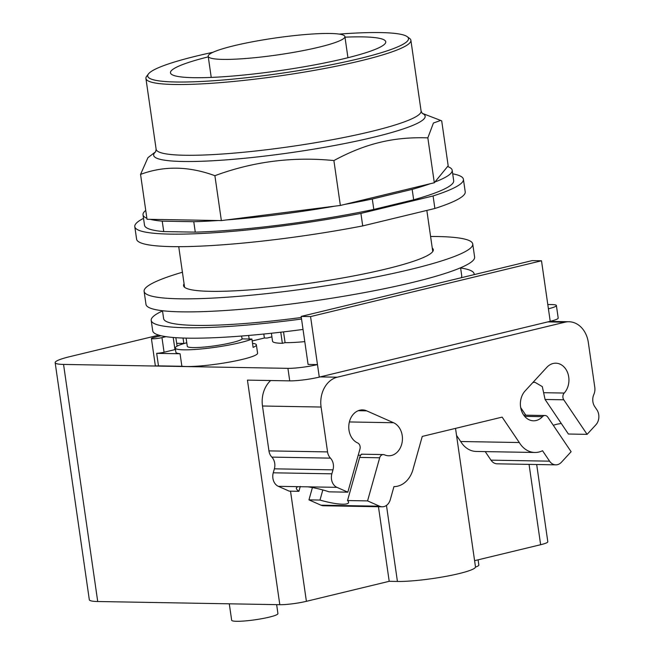 <?xml version="1.0" encoding="UTF-8"?>
<svg xmlns="http://www.w3.org/2000/svg" width="654" height="654" viewBox="0 0 654 654"><rect width="100%" height="100%" fill="white"/><g stroke="black" fill="none" stroke-linecap="round" stroke-linejoin="round"><path stroke-width="0.98" d="M234.124 45.698A69.062 8.535 171.8 0 1 305.778 34.498A69.062 8.535 171.8 0 1 344.895 36.583A69.062 8.535 171.8 0 1 318.964 47.178A69.062 8.535 171.8 0 1 247.31 58.378A69.062 8.535 171.8 0 1 208.193 56.285A69.062 8.535 171.8 0 1 234.124 45.698M344.985 37.164A108.752 13.44 171.8 0 1 385.754 41.774A108.752 13.44 171.8 0 1 344.911 58.459A108.752 13.44 171.8 0 1 232.08 76.093A108.752 13.44 171.8 0 1 170.465 72.798A108.752 13.44 171.8 0 1 208.274 56.865M339.189 34.098A131.732 16.276 171.8 0 1 407.189 36.64A131.732 16.276 171.8 0 1 359.021 58.705A131.732 16.276 171.8 0 1 215.109 80.622A131.732 16.276 171.8 0 1 148.45 73.927A131.732 16.276 171.8 0 1 197.189 55.876A131.732 16.276 171.8 0 1 212.967 52.287M407.189 36.64L409.567 38.398A133.849 16.538 171.8 0 1 410.892 40.286A133.849 16.538 171.8 0 1 360.632 60.814A133.849 16.538 171.8 0 1 221.755 82.518A133.849 16.538 171.8 0 1 145.924 78.472A133.849 16.538 171.8 0 1 146.66 76.281L148.45 73.927M140.553 174.397L147.019 219.286L221.363 220.586L340.358 205.454L434.313 182.752L448.178 165.781L441.703 120.9L440.698 120.434L433.43 123.017L427.839 137.863C410.573 137.258 394.591 138.762 379.884 142.392C365.153 145.875 349.825 151.932 333.892 160.565C292.91 156.461 253.237 161.505 214.896 175.697C188.793 166.116 164.015 165.683 140.553 174.397L147.943 157.663L155.726 151.712M221.363 220.586L214.896 175.697M340.358 205.454L333.892 160.565M434.313 182.752L427.839 137.863M335.175 206.108A156.183 19.301 171.8 0 1 226.546 219.924M372.298 199.004L412.159 189.374L413.663 199.805L373.802 209.435L372.298 199.004A156.183 19.301 171.8 0 1 344.454 204.465M430.209 183.741A156.183 19.301 171.8 0 1 412.159 189.374M447.573 166.517A156.183 19.301 171.8 0 1 452.184 170.253A156.183 19.301 171.8 0 1 434.918 182.008M146.872 218.256A156.183 19.301 171.8 0 1 143.013 214.806A156.183 19.301 171.8 0 1 145.744 210.408M162.233 221.15L193.772 221.706L195.276 232.137L163.737 231.59L162.233 221.15A156.183 19.301 171.8 0 1 150.257 219.343M218.117 220.529A156.183 19.301 171.8 0 1 193.772 221.706M373.802 209.435A156.183 19.301 171.8 0 1 195.276 232.137M452.184 170.253L453.688 180.692A156.183 19.301 171.8 0 1 413.663 199.805M163.737 231.59A156.183 19.301 171.8 0 1 144.518 225.246L143.013 214.806M360.91 213.4L433.079 195.963L434.885 208.479L362.717 225.916L360.91 213.4A166.01 20.511 171.8 0 1 134.789 226.644A166.01 20.511 171.8 0 1 143.52 218.362M452.691 173.809A166.01 20.511 171.8 0 1 463.416 179.286A166.01 20.511 171.8 0 1 433.079 195.963M463.416 179.286L465.215 191.81A166.01 20.511 171.8 0 1 434.885 208.479M362.717 225.916A166.01 20.511 171.8 0 1 136.596 239.168L134.789 226.644M300.284 486.421L298.911 491.309A27.092 5.257 15.7 0 1 296.376 487.974A27.092 5.257 15.7 0 1 298.486 486.674L307.764 486.838A27.092 5.257 15.7 0 1 329.134 491.841L347.83 492.168L359.953 449.053A4.782 3.769 91 0 0 357.673 442.962A16.996 13.415 -89 0 1 348.991 423.964A16.996 13.415 -89 0 1 362.479 409.911A16.996 13.415 -89 0 1 366.698 410.859L393.536 422.729A16.996 13.415 -89 0 1 402.218 441.728A16.996 13.415 -89 0 1 388.729 455.781A16.996 13.415 -89 0 1 384.511 454.832A4.782 3.769 91 0 0 383.326 454.571A4.782 3.769 91 0 0 379.688 457.775L367.564 500.899L347.527 500.547A27.092 5.257 15.7 0 1 348.541 502.64A27.092 5.257 15.7 0 1 342.59 504.209A27.092 5.257 15.7 0 1 319.986 500.065L322.823 489.96M358.228 455.168L360.55 455.282M361.94 454.44C361.588 453.582 360.828 454.579 359.659 457.432L347.527 500.547M485.219 451.612L490.974 460.146A10.627 8.379 -89 0 0 497.179 463.825L555.794 464.847A10.627 8.379 -89 0 0 561.402 462.264L571.114 451.718L547.799 417.162A4.782 3.769 91 0 0 545.003 415.503L523.74 415.151M561.279 423.49L557.47 424.103A27.092 11.053 -34 0 0 553.3 425.321M525.808 415.167L520.698 407.606M532.863 382.516L534.947 382.279L542.313 386.62L545.076 399.471L568.391 434.027L587.096 434.354L595.917 424.773A10.627 8.379 -89 0 0 596.881 409.788L594.731 406.608A10.627 8.379 91 0 1 593.832 394.493A10.627 8.379 -89 0 0 594.788 387.34L588.322 342.467A25.498 20.119 -89 0 0 568.972 321.752A25.498 20.119 -89 0 0 564.917 322.201L337.276 377.203A25.498 20.119 -89 0 0 321.089 407.033L327.556 451.906A10.627 8.379 -89 0 0 330.442 458.135A10.627 8.379 91 0 1 332.976 469.85L331.856 473.823A10.627 8.379 -89 0 0 336.933 487.344L347.83 492.168M545.003 415.503A4.782 3.769 91 0 0 542.477 416.663A16.996 13.415 -89 0 1 533.5 420.8A16.996 13.415 -89 0 1 521.156 409.617A16.996 13.415 -89 0 1 525.113 390.937L546.842 367.327A16.996 13.415 -89 0 1 555.826 363.199A16.996 13.415 -89 0 1 568.171 374.374A16.996 13.415 -89 0 1 564.206 393.054A4.782 3.769 91 0 0 563.773 399.798L587.096 434.354M298.911 491.309L289.223 491.146L278.326 486.323A10.627 8.379 -89 0 1 273.249 472.801L274.369 468.828A10.627 8.379 91 0 0 271.835 457.113A10.627 8.379 -89 0 1 268.949 450.884L262.483 406.011A25.498 20.119 -89 0 1 270.658 380.538M319.986 500.065L308.958 499.869L312.416 487.565M555.794 464.847A10.627 8.379 -89 0 1 549.581 461.168L542.534 450.72A25.498 20.119 -89 0 1 534.89 452.478L476.284 451.456A25.498 20.119 -89 0 1 460.678 441.507L519.284 442.529L502.133 417.121L422.263 436.414L413.353 468.125A25.498 20.119 -89 0 1 393.945 486.617L390.283 499.664A10.627 8.379 -89 0 1 382.198 506.793L323.591 505.771A10.627 8.379 -89 0 1 320.959 505.182L308.958 499.869M382.198 506.793A10.627 8.379 -89 0 1 379.565 506.204L367.564 500.899M460.678 441.507L456.533 435.368M534.89 452.478A25.498 20.119 -89 0 1 519.284 442.529M478.099 559.832L478.851 565.031A23.372 2.886 171.8 0 1 475.483 567.083M276.642 604.639L277.934 613.583A23.372 2.886 171.8 0 1 262.589 618.553A23.372 2.886 171.8 0 1 236.65 621.3A23.372 2.886 171.8 0 1 231.663 620.245L229.292 603.814M310.56 316.585L541.496 260.783L532.103 260.619L301.159 316.422L310.56 316.585L317.476 364.589A21.247 2.624 171.8 0 1 287.923 368.349L63.552 364.425A39.314 4.856 171.8 0 1 55.157 362.659L89.32 599.751A39.314 4.856 -8.2 0 0 97.716 601.516L279.806 604.697A19.121 2.363 -8.2 0 0 306.399 601.32L389.204 581.308L397.428 581.455A44.202 5.461 -8.2 0 0 446.478 576.264A44.202 5.461 -8.2 0 0 475.483 566.855L455.527 428.378M389.204 581.308L378.453 506.727M474.591 560.674L540.637 544.717A19.121 2.363 -8.2 0 0 547.815 541.782L536.681 464.512M279.806 604.697L247.441 380.129L289.73 380.865A21.247 2.624 -8.2 0 0 319.283 377.113L550.218 321.31A21.247 2.624 -8.2 0 0 558.197 318.048L556.39 305.532A21.247 2.624 171.8 0 1 548.412 308.786L541.496 260.783M271.909 336.875L266.995 338.061L264.388 338.012L263.807 334.039M249.166 339.001L248.651 335.453M264.388 338.012L252.182 340.963M55.157 362.659A39.314 4.856 171.8 0 1 69.921 356.626L158.824 335.15M547.799 304.502L551.853 304.576A21.247 2.624 171.8 0 1 556.39 305.532M319.283 377.113L317.476 364.589L308.075 364.425L301.159 316.422M252.518 343.317A40.376 4.987 171.8 0 1 256.376 344.846A40.376 4.987 171.8 0 1 253.106 347.397L251.904 339.05L242.307 338.886A27.623 3.417 171.8 0 1 231.892 342.622A27.623 3.417 -8.2 0 1 193.183 347.576A27.623 3.417 -8.2 0 1 187.289 346.334L186.104 338.118M256.376 344.846L257.586 353.193A40.376 4.987 171.8 0 1 231.083 361.785A40.376 4.987 171.8 0 1 186.284 366.526A40.376 4.987 171.8 0 1 181.877 366.281L180.071 353.757A40.376 4.987 171.8 0 1 175.861 352.187L175.256 348.018A40.376 4.987 -8.2 0 0 183.872 349.833A40.376 4.987 -8.2 0 0 251.904 339.05M186.774 342.753A40.376 4.987 -8.2 0 0 175.256 348.018M175.468 349.481A6.589 0.818 171.8 0 1 174.961 349.604L164.072 352.236A6.589 0.818 171.8 0 1 156.674 353.348L180.071 353.757M156.674 353.348L158.481 365.872A6.589 0.818 171.8 0 1 155.317 365.627L151.401 338.494A6.589 0.818 171.8 0 1 153.878 337.489L161.08 335.747A163.132 20.16 -8.2 0 0 165.969 336.663L161.971 337.627A6.589 0.818 171.8 0 1 155.137 338.698A6.589 0.818 171.8 0 1 151.401 338.494M181.877 366.281L158.481 365.872M304.789 341.601A42.502 5.248 171.8 0 1 285.087 342.655L283.542 331.889M271.385 333.254L272.538 341.241A46.009 5.682 -8.2 0 0 282.364 343.309L285.087 342.655M184.314 343.448A6.589 0.818 171.8 0 1 183.823 343.448L176.678 343.317M432.261 248.054A126.165 15.59 171.8 0 1 433.3 249.673A126.165 15.59 171.8 0 1 385.925 269.023A126.165 15.59 171.8 0 1 255.019 289.477A126.165 15.59 171.8 0 1 183.545 285.659A126.165 15.59 171.8 0 1 184.085 283.82M282.364 343.309L280.762 332.207M430.594 236.478A166.01 20.511 171.8 0 1 472.736 243.991A166.01 20.511 171.8 0 1 410.401 269.448A166.01 20.511 171.8 0 1 238.162 296.368A166.01 20.511 171.8 0 1 144.109 291.341A166.01 20.511 171.8 0 1 182.417 272.244M162.519 310.952A163.132 20.16 -8.2 0 0 151.205 320.411L152.709 330.818A163.132 20.16 -8.2 0 0 161.08 335.747M165.969 336.663A163.132 20.16 -8.2 0 0 187.535 338.151A163.132 20.16 -8.2 0 0 303.039 329.436M472.736 243.991L474.616 257.03A166.01 20.511 171.8 0 1 412.282 282.495A166.01 20.511 171.8 0 1 240.043 309.407A166.01 20.511 171.8 0 1 145.989 304.388L144.109 291.341M151.205 320.411A163.132 20.16 -8.2 0 0 186.03 327.744A163.132 20.16 -8.2 0 0 301.535 319.038M474.134 274.623A163.132 20.16 -8.2 0 0 474.134 273.879A163.132 20.16 -8.2 0 0 460.612 267.993M162.486 310.732L163.623 318.621A150.583 18.606 -8.2 0 0 195.775 325.39A150.583 18.606 -8.2 0 0 301.314 317.492M461.144 277.762A150.583 18.606 -8.2 0 0 461.716 275.669L460.579 267.78M410.892 40.286L421.094 111.057A133.849 16.538 171.8 0 1 370.826 131.585A133.849 16.538 171.8 0 1 184.698 155.26A133.849 16.538 171.8 0 1 156.126 149.243L155.619 151.875M155.693 151.761A137.144 16.947 -8.2 0 0 182.948 161.481A137.144 16.947 -8.2 0 0 373.663 137.226A137.144 16.947 -8.2 0 0 422.214 113.355M545.076 399.471L563.773 399.798M543.768 392.702L564.206 393.054M524.671 416.353L542.477 416.663M359.659 457.432L379.688 457.775M307.764 486.838L336.933 487.344M262.483 406.011L321.089 407.033M268.949 450.884L327.556 451.906M271.835 457.113L330.442 458.135M274.369 468.828L332.976 469.85M273.249 472.801L331.856 473.823M278.326 486.323L298.486 486.674M358.237 410.704L366.698 410.859M349.383 421.953L393.536 422.729M320.959 505.182L379.565 506.204M490.974 460.146L549.581 461.168M547.766 321.899L564.917 322.201M320.125 376.908L337.276 377.203M386.465 505.403L397.428 581.455M290.523 491.162L306.399 601.32M529.053 464.381L540.637 544.717M548.412 308.786L550.218 321.31M287.923 368.349L289.73 380.865M63.552 364.425L97.716 601.516M164.072 352.236L161.971 337.627M183.823 343.448L183.046 338.036M174.961 349.604L173.212 337.48M344.895 36.583L347.944 57.715M208.193 56.285L211.234 77.417M145.924 78.472L156.126 149.243M422.321 113.444L421.094 111.057M422.173 113.314L440.698 120.434M361.687 454.195L383.326 454.571M549.777 321.416L568.972 321.752M178.738 246.681L184.583 287.278M426.841 210.424L432.76 251.52M177.087 346.154L175.861 337.677M242.07 339.099L241.62 336.033M474.24 274.598L474.134 273.879"/></g></svg>
